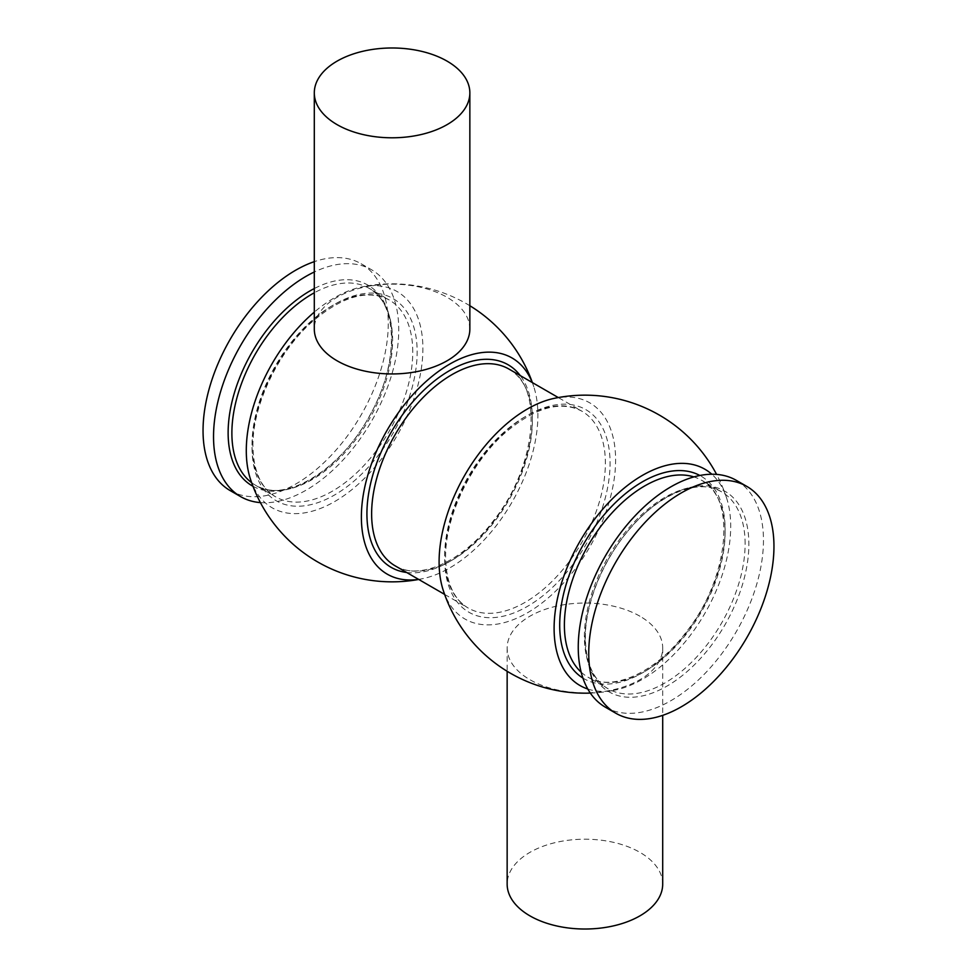 <?xml version="1.0" encoding="UTF-8"?>
<svg xmlns="http://www.w3.org/2000/svg" width="977" height="977" viewBox="0 0 977 977"><rect width="100%" height="100%" fill="white"/><g stroke="black" fill="none" stroke-linecap="round" stroke-linejoin="round"><path stroke-width="0.73" stroke-dasharray="4.88 3.66" d="M639.911 616.206A77.769 44.905 0 0 0 555.156 606.473A77.769 44.905 0 0 0 507.148 647.946A77.769 44.905 0 0 0 529.925 679.699A77.769 44.905 0 0 0 614.68 689.432A77.769 44.905 0 0 0 662.699 647.946A77.769 44.905 0 0 0 639.911 616.206M443.204 590.23A124.812 72.066 120 0 0 589.766 546.973A124.812 72.066 120 0 0 553.971 398.408M587.788 689.017A124.885 72.103 120 0 0 615.693 689.97A124.885 72.103 120 0 0 704.832 613.422A124.885 72.103 120 0 0 726.583 497.94A124.885 72.103 120 0 0 711.793 474.224M662.699 884.112A77.769 44.905 0 0 0 584.918 839.206A77.769 44.905 0 0 0 507.148 884.112M469.852 329.054A77.769 44.905 0 0 0 447.075 297.301A77.769 44.905 0 0 0 362.32 287.568A77.769 44.905 0 0 0 314.301 329.054M418.608 579.385A124.812 72.066 120 0 0 423.017 578.592A124.812 72.066 120 0 0 512.033 502.117A124.812 72.066 120 0 0 533.796 386.77A124.812 72.066 120 0 0 532.257 382.532M250.417 479.06A124.885 72.103 120 0 0 397.028 435.705A124.885 72.103 120 0 0 361.307 287.03A124.885 72.103 120 0 0 314.301 312.115M260.407 502.605A130.967 75.62 120 0 0 398.75 329.75A130.967 75.62 120 0 0 371.626 269.799A130.967 75.62 120 0 0 314.301 271.985M230.169 490.588A130.967 75.62 120 0 0 331.093 455.502A130.967 75.62 120 0 0 388.26 323.692A130.967 75.62 120 0 0 361.136 263.741A130.967 75.62 120 0 0 314.301 261.653M605.374 707.201A130.967 75.62 120 0 0 706.298 672.115A130.967 75.62 120 0 0 763.464 540.318A130.967 75.62 120 0 0 736.34 480.366M525.15 416.703A113.65 65.618 120 0 0 444.657 555.974A113.65 65.618 120 0 0 468.191 608.012A113.65 65.618 120 0 0 581.84 542.394A113.65 65.618 120 0 0 581.84 411.158A113.65 65.618 120 0 0 525.15 416.703M395.16 565.842A113.65 65.618 120 0 0 482.736 535.396A113.65 65.618 120 0 0 532.343 421.026A113.65 65.618 120 0 0 508.809 368.988C543.591 385.475 537.008 466.762 493.275 520.961C462.475 562.031 418.742 580.875 395.16 565.842M564.523 574.806A116.971 67.535 120 0 0 606.119 436.279A116.971 67.535 120 0 0 514.574 423.969A116.971 67.535 120 0 0 444.657 558.685A116.971 67.535 120 0 0 564.523 574.806M406.64 572.473A116.971 67.535 120 0 0 490.161 525.919A116.971 67.535 120 0 0 532.343 418.315A116.971 67.535 120 0 0 520.289 375.62M412.758 351.976A113.65 65.618 120 0 0 389.212 299.951A113.65 65.618 120 0 0 301.637 330.397A113.65 65.618 120 0 0 252.029 444.767A113.65 65.618 120 0 0 275.563 496.792A113.65 65.618 120 0 0 363.151 466.347A113.65 65.618 120 0 0 412.758 351.976M252.029 447.307A116.764 67.413 120 0 0 334.598 494.973A116.764 67.413 120 0 0 417.155 351.976A116.764 67.413 120 0 0 334.598 304.311A116.764 67.413 120 0 0 252.029 447.307M251.651 482.687A113.65 65.618 120 0 0 255.412 485.166A113.65 65.618 120 0 0 343 454.72A113.65 65.618 120 0 0 392.607 340.338A113.65 65.618 120 0 0 369.062 288.313A113.65 65.618 120 0 0 314.301 292.782M252.97 486.265A115.836 66.876 120 0 0 341.938 454.158A115.836 66.876 120 0 0 391.948 338.176A115.836 66.876 120 0 0 314.301 288.545M585.052 638.824A115.836 66.876 120 0 0 666.961 686.11A115.836 66.876 120 0 0 748.87 544.25A115.836 66.876 120 0 0 666.961 496.951A115.836 66.876 120 0 0 585.052 638.824M745.121 543.859A113.65 65.618 120 0 0 721.588 491.834A113.65 65.618 120 0 0 634 522.28A113.65 65.618 120 0 0 584.393 636.662A113.65 65.618 120 0 0 607.938 688.687A113.65 65.618 120 0 0 695.514 658.242A113.65 65.618 120 0 0 745.121 543.859M581.156 672.164A113.65 65.618 120 0 0 587.934 677.134A113.65 65.618 120 0 0 675.51 646.689A113.65 65.618 120 0 0 725.117 532.318A113.65 65.618 120 0 0 701.584 480.293A113.65 65.618 120 0 0 693.878 476.91M582.903 678.05A116.971 67.535 120 0 0 673.385 648.02A116.971 67.535 120 0 0 725.117 529.607A116.971 67.535 120 0 0 699.862 475.481M726.583 497.94A149.017 149.017 0 0 0 716.593 474.395M590.328 693.084A149.017 149.017 0 0 0 615.766 689.957M444.633 594.407L468.191 608.012C453.609 599.304 446.086 582.414 445.622 557.33C445.023 517.456 470.145 464.112 503.961 433.837C534.37 407.641 560.334 400.082 581.84 411.158L558.282 397.554M507.148 647.946L507.148 671.272M662.699 647.946L662.699 715.347M533.796 386.77A149.017 149.017 0 0 0 532.367 382.593M469.852 305.728A149.017 149.017 0 0 0 361.234 287.043M418.718 579.446A149.017 149.017 0 0 0 423.09 578.579M252.945 446.037C252.347 406.163 277.444 352.868 311.236 322.618C341.632 296.41 367.633 288.85 389.212 299.951L369.062 288.313C398.14 302.833 399.569 364.14 369.245 416.397C339.752 471.439 283.403 503.814 255.412 485.166L275.563 496.792C260.932 488.048 253.385 471.134 252.945 446.037M361.136 263.741L371.626 269.799M585.37 638.018C585.003 603.322 603.603 558.209 631.191 527.324C661.282 492.432 699.886 478.254 721.588 491.834L701.584 480.293C736.365 496.768 729.782 578.054 686.049 632.253C655.249 673.336 611.504 692.168 587.934 677.134L607.938 688.687C593.344 679.98 585.821 663.09 585.37 638.018"/><path stroke-width="1.47" d="M716.593 474.395A149.017 149.017 0 0 0 553.935 398.421A124.812 72.066 120 0 0 527.519 408.936A124.812 72.066 120 0 0 443.204 590.23A149.017 149.017 0 0 0 590.328 693.084M711.793 474.224A124.885 72.103 120 0 0 613.507 497.696A124.885 72.103 120 0 0 554.106 628.345A124.885 72.103 120 0 0 587.788 689.017M507.148 671.272L507.148 884.112A77.769 44.905 0 0 0 529.925 915.864A77.769 44.905 0 0 0 614.68 925.598A77.769 44.905 0 0 0 662.699 884.112L662.699 715.347M314.301 92.888L314.301 329.054A77.769 44.905 0 0 0 337.089 360.794A77.769 44.905 0 0 0 421.844 370.527A77.769 44.905 0 0 0 469.852 329.054L469.852 92.888A77.769 44.905 0 0 0 447.075 61.136A77.769 44.905 0 0 0 362.32 51.402A77.769 44.905 0 0 0 314.301 92.888A77.769 44.905 0 0 0 337.089 124.641A77.769 44.905 0 0 0 421.844 134.374A77.769 44.905 0 0 0 469.852 92.888M532.257 382.532A124.812 72.066 120 0 0 433.873 374.899A124.812 72.066 120 0 0 361.38 517.016A124.812 72.066 120 0 0 418.608 579.385M314.301 312.115A124.885 72.103 120 0 0 246.289 450.629A124.885 72.103 120 0 0 250.417 479.06M314.301 271.985A130.967 75.62 120 0 0 213.536 436.682A130.967 75.62 120 0 0 240.66 496.634A130.967 75.62 120 0 0 260.407 502.605M314.301 261.653A130.967 75.62 120 0 0 203.045 430.625A130.967 75.62 120 0 0 230.169 490.588L240.66 496.634M773.955 546.375A130.967 75.62 120 0 0 746.831 486.412A130.967 75.62 120 0 0 645.907 521.498A130.967 75.62 120 0 0 588.74 653.308A130.967 75.62 120 0 0 615.864 713.259A130.967 75.62 120 0 0 716.788 678.172A130.967 75.62 120 0 0 773.955 546.375M746.831 486.412L736.34 480.366A130.967 75.62 120 0 0 635.416 515.453A130.967 75.62 120 0 0 578.25 647.25A130.967 75.62 120 0 0 605.374 707.201L615.864 713.259M558.282 397.554L508.809 368.988A113.65 65.618 120 0 0 421.234 399.446A113.65 65.618 120 0 0 371.626 513.817A113.65 65.618 120 0 0 395.16 565.842L444.633 594.407M520.289 375.62A116.971 67.535 120 0 0 427.315 386.99A116.971 67.535 120 0 0 366.925 513.817A116.971 67.535 120 0 0 406.64 572.473M314.301 292.782A113.65 65.618 120 0 0 231.879 433.141A113.65 65.618 120 0 0 251.651 482.687M314.301 288.545A115.836 66.876 120 0 0 228.13 432.75A115.836 66.876 120 0 0 252.97 486.265M693.878 476.91A113.65 65.618 120 0 0 609.33 515.868A113.65 65.618 120 0 0 564.388 625.109A113.65 65.618 120 0 0 581.156 672.164M699.862 475.481A116.971 67.535 120 0 0 610.088 508.101A116.971 67.535 120 0 0 559.699 625.109A116.971 67.535 120 0 0 582.903 678.05M532.367 382.593A149.017 149.017 0 0 0 469.852 305.728M250.417 479.072A149.017 149.017 0 0 0 418.718 579.446"/></g></svg>
